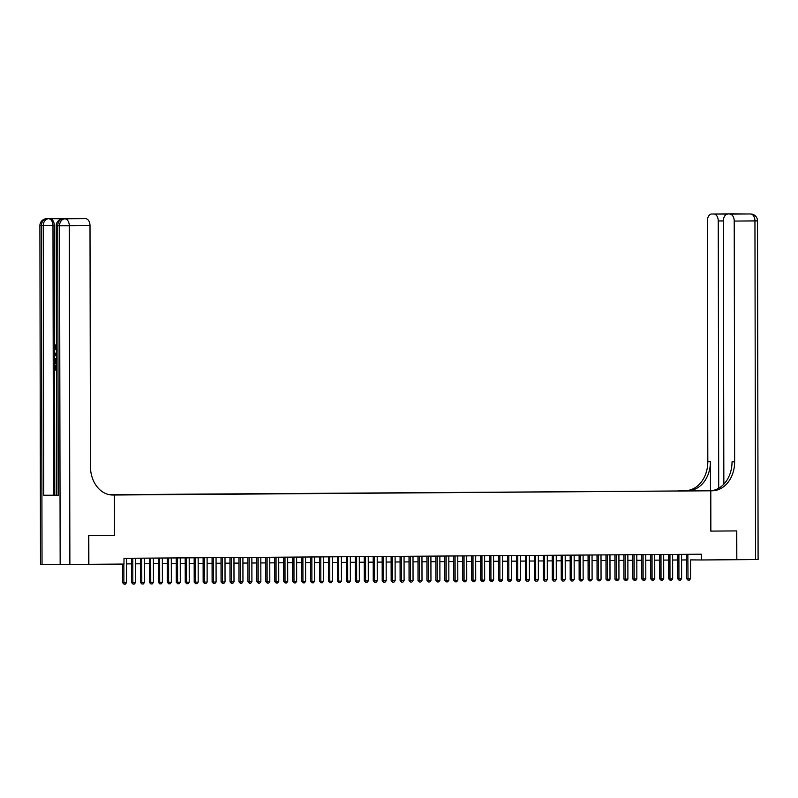 <?xml version="1.0" encoding="UTF-8"?>
<svg xmlns="http://www.w3.org/2000/svg" width="798" height="798" viewBox="0 0 798 798"><rect width="100%" height="100%" fill="white"/><g stroke="black" fill="none" stroke-linecap="round" stroke-linejoin="round"><path stroke-width="1.2" d="M119.82 494.95L113.815 494.94L119.82 494.95M64.379 218.822A6.913 4.349 89.6 0 1 64.419 218.812L85.645 218.692A6.913 4.349 89.6 0 1 90.004 225.635L69.286 225.774L69.875 564.435L88.857 564.306L88.807 535.508L114.543 535.328L114.473 495.009L710.699 490.79L109.326 494.68M690.539 559.897L701.422 559.967L701.412 554.211L123.979 558.301L123.989 564.056L88.857 564.306M698.14 490.79L703.966 490.8L698.14 490.84M114.473 495.009L111.73 494.989M110.942 494.93L689.322 490.9M678.49 490.979L109.516 494.72M678.35 490.76L689.372 490.83M710.699 490.79L710.769 531.099L736.504 530.919L736.823 559.717L736.773 530.919L710.858 531.099L710.789 490.79L712.315 490.77A28.798 22.384 90.4 0 0 734.639 461.823L734.22 221.066A6.913 4.349 -90.4 0 0 729.861 214.133L748.733 213.974A6.913 4.349 89.6 0 1 748.733 213.974A6.913 4.349 89.6 0 1 748.773 213.974A6.913 5.367 90.4 0 1 748.833 213.974A6.913 6.913 0 0 0 748.733 213.974M701.422 559.967L736.554 559.717M126.543 563.897L131.5 563.857M135.49 563.827L140.458 563.797M144.448 563.767L149.406 563.727M153.396 563.697L158.363 563.667M162.353 563.637L167.311 563.607M171.301 563.578L176.268 563.538M180.258 563.508L185.216 563.478M189.206 563.448L194.173 563.418M198.163 563.388L203.121 563.348M207.111 563.318L212.069 563.288M216.068 563.258L221.026 563.218M225.016 563.198L229.974 563.159M233.974 563.129L238.931 563.099M242.921 563.069L247.879 563.029M251.869 563.009L256.836 562.969M260.826 562.939L265.784 562.909M269.774 562.879L274.741 562.839M278.731 562.819L283.689 562.78M287.679 562.75L292.647 562.72M296.637 562.69L301.594 562.65M305.584 562.62L310.552 562.59M314.542 562.56L319.499 562.53M323.489 562.5L328.457 562.46M332.447 562.43L337.404 562.4M341.394 562.371L346.362 562.341M350.352 562.311L355.31 562.271M359.3 562.241L364.267 562.211M368.257 562.181L373.215 562.141M377.205 562.121L382.172 562.081M386.162 562.051L391.12 562.021M395.11 561.991L400.077 561.952M404.067 561.932L409.025 561.892M413.015 561.862L417.982 561.832M421.972 561.802L426.93 561.762M430.92 561.732L435.888 561.702M439.878 561.672L444.835 561.642M448.825 561.612L453.783 561.573M457.783 561.543L462.74 561.513M466.73 561.483L471.688 561.453M475.678 561.423L480.645 561.383M484.635 561.353L489.593 561.323M493.583 561.293L498.551 561.253M502.541 561.233L507.498 561.194M511.488 561.164L516.456 561.134M520.446 561.104L525.403 561.064M529.393 561.044L534.361 561.004M538.351 560.974L543.308 560.944M547.298 560.914L552.266 560.874M556.256 560.844L561.213 560.814M565.203 560.785L570.171 560.755M574.161 560.725L579.119 560.685M583.109 560.655L588.076 560.625M592.066 560.595L597.024 560.565M601.014 560.535L605.981 560.495M609.971 560.465L614.929 560.435M618.919 560.405L623.886 560.366M627.876 560.346L632.834 560.306M636.824 560.276L641.792 560.246M645.782 560.216L650.739 560.176M654.729 560.156L659.697 560.116M663.687 560.086L668.644 560.056M672.634 560.026L677.602 559.987M681.592 559.967L686.549 559.927M686.539 554.311L686.579 578.64L690.569 578.63L690.549 559.897M114.543 535.328L114.383 495.009L112.857 495.019A28.798 22.384 -89.6 0 1 112.628 495.019A28.798 22.384 -89.6 0 1 90.433 466.381L90.004 225.635M690.569 578.63L689.362 580.126L688.016 580.136L687.846 554.301M688.016 580.136L686.579 578.64M732.384 213.864A6.913 4.349 89.6 0 1 732.424 213.864A6.913 4.349 89.6 0 1 732.464 213.864L747.427 213.984M712.494 490.511L685.492 490.6A28.798 22.384 90.4 0 0 707.816 461.643L707.397 220.896A6.913 4.349 -90.4 0 1 711.696 214.014L727.686 214.113A6.913 4.349 -90.4 0 0 723.387 220.996L723.846 484.167M710.789 490.79L705.532 490.75L710.819 490.71M710.479 490.461L688.095 490.62A28.798 22.384 90.4 0 0 710.429 461.663L710.479 490.461L712.704 490.481M741.152 214.024L729.861 214.133M755.536 559.588L754.948 220.916L757.511 220.876L758.1 559.548L736.823 559.717M718.709 488.256L718.24 220.966A6.913 4.349 -90.4 0 0 713.871 214.024M711.736 214.014A6.913 4.349 -90.4 0 0 711.696 214.014L732.424 213.864A6.913 6.913 0 0 1 732.514 213.864A6.913 5.367 90.4 0 0 732.464 213.864L711.736 214.014M712.315 490.77L709.701 490.76A28.798 22.384 90.4 0 0 732.035 461.803L734.639 461.823M56.588 345.873L55.7 347.609L56.429 349.474M56.459 370.073L54.573 370.063L54.573 365.185L55.79 365.185L55.79 369.085L56.419 369.085L56.409 365.464M62.892 218.832A6.913 4.349 -90.4 0 1 63.072 218.822A6.913 4.349 -90.4 0 0 63.072 218.822L64.419 218.812A6.913 4.349 89.6 0 1 64.448 218.812L49.955 218.722A6.913 4.349 89.6 0 1 54.314 225.664L52.977 225.674L53.446 495.219L43.72 495.229L58.224 495.329L56.678 495.299L56.209 225.754L57.755 225.774L58.224 495.329M56.678 495.219L54.783 495.209L54.533 348.287M54.523 346.841L54.314 225.664M88.588 564.306L88.538 535.508L114.453 535.328M114.383 495.009L111.75 494.989M83.431 218.682A6.913 4.349 89.6 0 1 83.471 218.682L49.955 218.722M69.665 218.592A6.913 4.349 89.6 0 1 70.633 218.772M69.875 564.435L40.489 564.306L39.9 225.644L41.436 225.674L42.035 564.336M56.239 218.682L83.471 218.682A6.913 4.349 89.6 0 1 83.511 218.682L85.645 218.692M54.783 495.209L53.446 495.219M54.573 365.185L55.082 369.085L55.79 369.085M55.082 369.085L56.419 369.095M55.072 365.195L55.79 365.185M56.449 363.689L54.563 363.679L54.563 361.314L54.932 359.09L56.708 358.023M56.698 359L55.152 360.167L55.062 361.304L55.062 362.711L56.449 362.721M55.062 362.711L56.449 362.711M56.449 359.26L55.78 362.701M55.152 360.167L55.87 360.157M55.062 361.304L55.78 361.304M56.439 356.177L54.553 354.97L54.553 353.873L56.429 352.696M56.439 353.624L55.052 354.422L56.439 355.25M55.86 354.901L56.439 354.901M56.628 353.913L55.77 354.422L56.568 354.901M55.052 354.422L55.77 354.422M56.688 350.761L54.483 347.559L55.74 344.906L54.982 347.609L55.7 347.609M54.982 347.609L56.678 349.783M55.88 345.883L56.419 345.873M55.74 344.906L56.419 344.896M681.582 554.351L681.622 578.7L680.405 580.196L679.068 580.206L678.938 578.71L677.632 578.71L677.592 554.381M681.622 578.7L678.938 578.71L678.889 554.371M679.068 580.206L677.632 578.71M672.624 554.41L672.664 578.759L671.457 580.256L670.111 580.266L669.981 578.779L668.674 578.769L668.634 554.44M672.664 578.759L669.981 578.779L669.941 554.43M670.111 580.266L668.674 578.769M663.677 554.48L663.717 578.819L662.5 580.326L661.163 580.326L661.033 578.839L659.727 578.829L659.687 554.5M663.717 578.819L661.033 578.839L660.983 554.49M661.163 580.326L659.727 578.829M654.719 554.54L654.759 578.889L653.552 580.385L652.205 580.395L652.076 578.909L650.769 578.899L650.729 554.57M654.759 578.889L652.076 578.909L652.036 554.56M652.205 580.395L650.769 578.899M645.772 554.6L645.811 578.949L644.594 580.445L643.258 580.455L643.128 578.969L641.821 578.959L641.782 554.63M645.811 578.949L643.128 578.969L643.078 554.62M643.258 580.455L641.821 578.959M636.814 554.67L636.854 579.009L635.647 580.515L634.3 580.525L634.171 579.029L632.864 579.019L632.824 554.69M636.854 579.009L634.171 579.029L634.131 554.68M634.3 580.525L632.864 579.019M627.866 554.73L627.906 579.079L626.689 580.575L625.353 580.585L625.223 579.099L623.916 579.089L623.876 554.76M627.906 579.079L625.223 579.099L625.173 554.75M625.353 580.585L623.916 579.089M618.909 554.79L618.949 579.139L617.742 580.635L616.395 580.645L616.265 579.158L614.959 579.149L614.919 554.819M618.949 579.139L616.265 579.158L616.226 554.81M616.395 580.645L614.959 579.149M609.961 554.859L610.001 579.198L608.784 580.705L607.448 580.715L607.318 579.218L606.011 579.208L605.971 554.879M610.001 579.198L607.318 579.218L607.268 554.879M607.448 580.715L606.011 579.208M601.004 554.919L601.054 579.268L599.837 580.764L598.49 580.774L598.36 579.288L597.054 579.278L597.014 554.949M601.054 579.268L598.36 579.288L598.32 554.939M598.49 580.774L597.054 579.278M592.056 554.979L592.096 579.328L590.879 580.824L589.542 580.834L589.413 579.348L588.106 579.338L588.066 555.009M592.096 579.328L589.413 579.348L589.373 554.999M589.542 580.834L588.106 579.338M583.099 555.049L583.148 579.388L581.932 580.894L580.585 580.904L580.455 579.408L579.149 579.408L579.109 555.079M583.148 579.388L580.455 579.408L580.415 555.069M580.585 580.904L579.149 579.408M574.151 555.109L574.191 579.458L572.984 580.954L571.637 580.964L571.508 579.478L570.201 579.468L570.161 555.139M574.191 579.458L571.508 579.478L571.468 555.129M571.637 580.964L570.201 579.468M565.193 555.169L565.243 579.518L564.026 581.014L562.68 581.024L562.55 579.538L561.253 579.528L561.203 555.199M565.243 579.518L562.55 579.538L562.51 555.189M562.68 581.024L561.253 579.528M556.246 555.238L556.286 579.587L555.079 581.084L553.732 581.094L553.603 579.597L552.296 579.597L552.256 555.268M556.286 579.587L553.603 579.597L553.563 555.258M553.732 581.094L552.296 579.597M547.288 555.298L547.338 579.647L546.121 581.144L544.775 581.153L544.645 579.667L543.348 579.657L543.298 555.328M547.338 579.647L544.645 579.667L544.605 555.318M544.775 581.153L543.348 579.657M538.341 555.358L538.381 579.707L537.174 581.203L535.827 581.213L535.697 579.727L534.391 579.717L534.351 555.388M538.381 579.707L535.697 579.727L535.658 555.378M535.827 581.213L534.391 579.717M529.383 555.428L529.433 579.777L528.216 581.273L526.87 581.283L526.74 579.787L525.443 579.787L525.393 555.458M529.433 579.777L526.74 579.787L526.7 555.448M526.87 581.283L525.443 579.787M520.436 555.488L520.476 579.837L519.269 581.333L517.922 581.343L517.792 579.857L516.486 579.847L516.446 555.518M520.476 579.837L517.792 579.857L517.752 555.508M517.922 581.343L516.486 579.847M511.478 555.558L511.528 579.897L510.311 581.403L508.974 581.413L508.835 579.917L507.538 579.907L507.488 555.578M511.528 579.897L508.835 579.917L508.795 555.568M508.974 581.413L507.538 579.907M502.531 555.617L502.57 579.966L501.363 581.463L500.017 581.473L499.887 579.986L498.58 579.976L498.541 555.647M502.57 579.966L499.887 579.986L499.847 555.637M500.017 581.473L498.58 579.976M493.573 555.677L493.623 580.026L492.406 581.523L491.069 581.533L490.93 580.046L489.633 580.036L489.583 555.707M493.623 580.026L490.93 580.046L490.89 555.697M491.069 581.533L489.633 580.036M484.625 555.747L484.665 580.086L483.458 581.592L482.112 581.602L481.982 580.106L480.675 580.096L480.635 555.767M484.665 580.086L481.982 580.106L481.942 555.767M482.112 581.602L480.675 580.096M475.678 555.807L475.718 580.156L474.501 581.652L473.164 581.662L473.034 580.176L471.728 580.166L471.678 555.837M475.718 580.156L473.034 580.176L472.985 555.827M473.164 581.662L471.728 580.166M466.72 555.867L466.76 580.216L465.553 581.712L464.207 581.722L464.077 580.236L462.77 580.226L462.73 555.897M466.76 580.216L464.077 580.236L464.037 555.887M464.207 581.722L462.77 580.226M457.773 555.937L457.813 580.276L456.596 581.782L455.259 581.792L455.129 580.296L453.823 580.296L453.773 555.967M457.813 580.276L455.129 580.296L455.079 555.957M455.259 581.792L453.823 580.296M448.815 555.997L448.855 580.346L447.648 581.842L446.301 581.852L446.172 580.365L444.865 580.355L444.825 556.026M448.855 580.346L446.172 580.365L446.132 556.016M446.301 581.852L444.865 580.355M439.868 556.056L439.907 580.405L438.691 581.902L437.354 581.912L437.224 580.425L435.917 580.415L435.878 556.086M439.907 580.405L437.224 580.425L437.174 556.076M437.354 581.912L435.917 580.415M430.91 556.126L430.95 580.475L429.743 581.971L428.396 581.981L428.267 580.485L426.96 580.485L426.92 556.156M430.95 580.475L428.267 580.485L428.227 556.146M428.396 581.981L426.96 580.485M421.962 556.186L422.002 580.535L420.785 582.031L419.449 582.041L419.319 580.555L418.012 580.545L417.972 556.216M422.002 580.535L419.319 580.555L419.269 556.206M419.449 582.041L418.012 580.545M413.005 556.246L413.045 580.595L411.838 582.091L410.491 582.101L410.362 580.615L409.055 580.605L409.015 556.276M413.045 580.595L410.362 580.615L410.322 556.266M410.491 582.101L409.055 580.605M404.057 556.316L404.097 580.665L402.88 582.161L401.544 582.171L401.414 580.675L400.107 580.675L400.067 556.346M404.097 580.665L401.414 580.675L401.364 556.336M401.544 582.171L400.107 580.675M395.1 556.376L395.14 580.725L393.933 582.221L392.586 582.231L392.456 580.745L391.15 580.735L391.11 556.405M395.14 580.725L392.456 580.745L392.416 556.396M392.586 582.231L391.15 580.735M386.152 556.445L386.192 580.784L384.975 582.291L383.639 582.291L383.509 580.804L382.202 580.794L382.162 556.465M386.192 580.784L383.509 580.804L383.459 556.455M383.639 582.291L382.202 580.794M377.195 556.505L377.235 580.854L376.028 582.35L374.681 582.36L374.551 580.874L373.245 580.864L373.205 556.535M377.235 580.854L374.551 580.874L374.511 556.525M374.681 582.36L373.245 580.864M368.247 556.565L368.287 580.914L367.07 582.41L365.733 582.42L365.604 580.934L364.297 580.924L364.257 556.595M368.287 580.914L365.604 580.934L365.554 556.585M365.733 582.42L364.297 580.924M359.29 556.635L359.339 580.974L358.122 582.48L356.776 582.49L356.646 580.994L355.339 580.984L355.3 556.655M359.339 580.974L356.646 580.994L356.606 556.655M356.776 582.49L355.339 580.984M350.342 556.695L350.382 581.044L349.165 582.54L347.828 582.55L347.699 581.064L346.392 581.054L346.352 556.725M350.382 581.044L347.699 581.064L347.659 556.715M347.828 582.55L346.392 581.054M341.384 556.755L341.434 581.104L340.217 582.6L338.871 582.61L338.741 581.124L337.434 581.114L337.394 556.785M341.434 581.104L338.741 581.124L338.701 556.775M338.871 582.61L337.434 581.114M332.437 556.824L332.477 581.163L331.27 582.67L329.923 582.68L329.793 581.183L328.487 581.173L328.447 556.854M332.477 581.163L329.793 581.183L329.754 556.844M329.923 582.68L328.487 581.173M323.479 556.884L323.529 581.233L322.312 582.73L320.966 582.74L320.836 581.253L319.539 581.243L319.489 556.914M323.529 581.233L320.836 581.253L320.796 556.904M320.966 582.74L319.539 581.243M314.532 556.944L314.572 581.293L313.365 582.789L312.018 582.799L311.888 581.313L310.582 581.303L310.542 556.974M314.572 581.293L311.888 581.313L311.848 556.964M312.018 582.799L310.582 581.303M305.574 557.014L305.624 581.353L304.407 582.859L303.06 582.869L302.931 581.373L301.634 581.373L301.584 557.044M305.624 581.353L302.931 581.373L302.891 557.034M303.06 582.869L301.634 581.373M296.627 557.074L296.666 581.423L295.459 582.919L294.113 582.929L293.983 581.443L292.676 581.433L292.637 557.104M296.666 581.423L293.983 581.443L293.943 557.094M294.113 582.929L292.676 581.433M287.669 557.134L287.719 581.483L286.502 582.979L285.155 582.989L285.026 581.503L283.729 581.493L283.679 557.164M287.719 581.483L285.026 581.503L284.986 557.154M285.155 582.989L283.729 581.493M278.721 557.204L278.761 581.552L277.554 583.049L276.208 583.059L276.078 581.562L274.771 581.562L274.731 557.233M278.761 581.552L276.078 581.562L276.038 557.223M276.208 583.059L274.771 581.562M269.764 557.263L269.814 581.612L268.597 583.109L267.26 583.119L267.121 581.632L265.824 581.622L265.774 557.293M269.814 581.612L267.121 581.632L267.081 557.283M267.26 583.119L265.824 581.622M260.816 557.333L260.856 581.672L259.649 583.178L258.303 583.178L258.173 581.692L256.866 581.682L256.826 557.353M260.856 581.672L258.173 581.692L258.133 557.343M258.303 583.178L256.866 581.682M251.859 557.393L251.909 581.742L250.692 583.238L249.355 583.248L249.215 581.762L247.919 581.752L247.869 557.423M251.909 581.742L249.215 581.762L249.176 557.413M249.355 583.248L247.919 581.752M242.911 557.453L242.951 581.802L241.744 583.298L240.398 583.308L240.268 581.822L238.961 581.812L238.921 557.483M242.951 581.802L240.268 581.822L240.228 557.473M240.398 583.308L238.961 581.812M233.964 557.523L234.004 581.862L232.787 583.368L231.45 583.378L231.32 581.882L230.014 581.872L229.964 557.543M234.004 581.862L231.32 581.882L231.27 557.533M231.45 583.378L230.014 581.872M225.006 557.583L225.046 581.932L223.839 583.428L222.492 583.438L222.363 581.951L221.056 581.942L221.016 557.612M225.046 581.932L222.363 581.951L222.323 557.603M222.492 583.438L221.056 581.942M216.059 557.642L216.098 581.991L214.881 583.488L213.545 583.498L213.415 582.011L212.108 582.001L212.069 557.672M216.098 581.991L213.415 582.011L213.365 557.662M213.545 583.498L212.108 582.001M207.101 557.712L207.141 582.051L205.934 583.557L204.587 583.567L204.458 582.071L203.151 582.061L203.111 557.732M207.141 582.051L204.458 582.071L204.418 557.732M204.587 583.567L203.151 582.061M198.153 557.772L198.193 582.121L196.976 583.617L195.64 583.627L195.51 582.141L194.203 582.131L194.163 557.802M198.193 582.121L195.51 582.141L195.46 557.792M195.64 583.627L194.203 582.131M189.196 557.832L189.236 582.181L188.029 583.677L186.682 583.687L186.552 582.201L185.246 582.191L185.206 557.862M189.236 582.181L186.552 582.201L186.513 557.852M186.682 583.687L185.246 582.191M180.248 557.902L180.288 582.241L179.071 583.747L177.735 583.757L177.605 582.261L176.298 582.261L176.258 557.932M180.288 582.241L177.605 582.261L177.555 557.922M177.735 583.757L176.298 582.261M171.291 557.962L171.331 582.311L170.124 583.807L168.777 583.817L168.647 582.331L167.341 582.321L167.301 557.992M171.331 582.311L168.647 582.331L168.607 557.982M168.777 583.817L167.341 582.321M162.343 558.021L162.383 582.37L161.166 583.867L159.829 583.877L159.7 582.39L158.393 582.38L158.353 558.051M162.383 582.37L159.7 582.39L159.65 558.041M159.829 583.877L158.393 582.38M153.386 558.091L153.425 582.44L152.219 583.937L150.872 583.946L150.742 582.45L149.435 582.45L149.396 558.121M153.425 582.44L150.742 582.45L150.702 558.111M150.872 583.946L149.435 582.45M144.438 558.151L144.478 582.5L143.261 583.996L141.924 584.006L141.795 582.52L140.488 582.51L140.448 558.181M144.478 582.5L141.795 582.52L141.745 558.171M141.924 584.006L140.488 582.51M135.48 558.211L135.52 582.56L134.313 584.056L132.967 584.066L132.837 582.58L131.53 582.57L131.49 558.241M135.52 582.56L132.837 582.58L132.797 558.231M132.967 584.066L131.53 582.57M126.533 558.281L126.573 582.63L125.356 584.126L124.019 584.136L123.89 582.64L122.583 582.64L122.553 564.066M126.573 582.63L123.89 582.64L123.86 564.056M124.019 584.136L122.583 582.64M688.095 490.62L685.492 490.6M710.429 461.663L707.816 461.643M757.511 220.876A6.913 6.913 0 0 0 750.639 213.984A6.913 5.367 -89.6 0 0 750.589 213.984A6.913 4.349 89.6 0 1 754.948 220.916L734.22 221.066M723.387 220.926L718.24 220.966M748.883 213.974A6.913 5.367 90.4 0 0 748.833 213.974L750.639 213.984M734.838 213.904A6.913 6.913 0 0 0 734.33 213.874A6.913 5.367 -89.6 0 0 734.27 213.874A6.913 4.349 89.6 0 1 734.589 213.894M732.574 213.864A6.913 5.367 90.4 0 0 732.514 213.864L734.33 213.874M60.159 564.455L59.561 225.784L57.755 225.774A6.913 5.367 90.4 0 1 63.112 218.822A6.913 6.913 0 0 0 56.209 225.754M43.72 495.229L43.252 225.684L41.436 225.674A6.913 5.367 90.4 0 1 46.803 218.722A6.913 4.349 -90.4 0 0 46.763 218.722A6.913 4.349 -90.4 0 0 46.583 218.732M52.977 225.674A6.913 4.349 -90.4 0 0 48.608 218.732A6.913 5.367 -89.6 0 0 43.252 225.684L52.977 225.674M69.286 225.774A6.913 4.349 -90.4 0 0 64.927 218.842A6.913 5.367 -89.6 0 0 59.561 225.784L69.286 225.774M55.92 353.923L56.439 353.923M39.9 225.644A6.913 6.913 0 0 1 46.763 218.722L67.491 218.572"/></g></svg>
